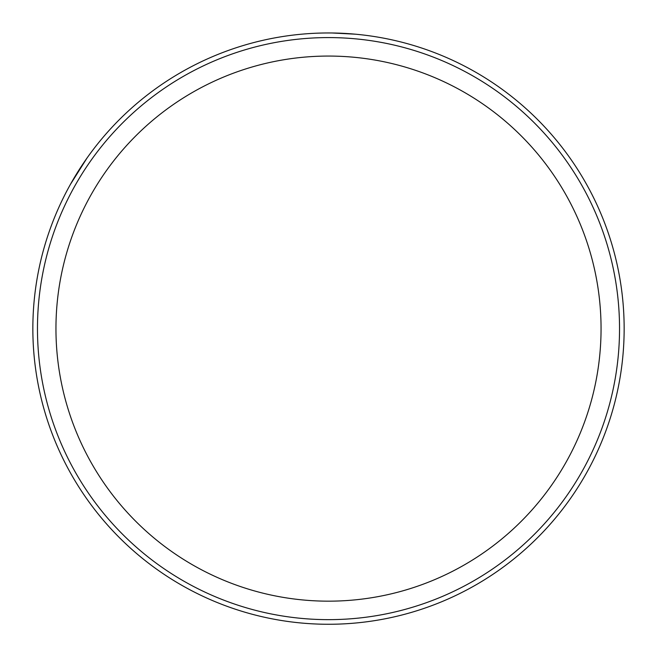<?xml version="1.0" encoding="UTF-8"?>
<svg xmlns="http://www.w3.org/2000/svg" width="657" height="657" viewBox="0 0 657 657"><rect width="100%" height="100%" fill="white"/><g stroke="black" fill="none" stroke-linecap="round" stroke-linejoin="round"><path stroke-width="0.99" d="M624.15 328.615A295.65 295.65 0 0 1 180.675 584.656A295.65 295.65 0 0 1 180.675 72.574A295.65 295.65 0 0 1 624.15 328.615M619.535 328.615A291.035 291.035 0 0 1 182.983 580.657A291.035 291.035 0 0 1 182.983 76.573A291.035 291.035 0 0 1 619.535 328.615M601.056 328.615A272.556 272.556 0 0 1 192.222 564.65A272.556 272.556 0 0 1 192.222 92.58A272.556 272.556 0 0 1 601.056 328.615M70.439 184.346L87.044 158M332.13 32.981L355.297 34.18"/></g></svg>
